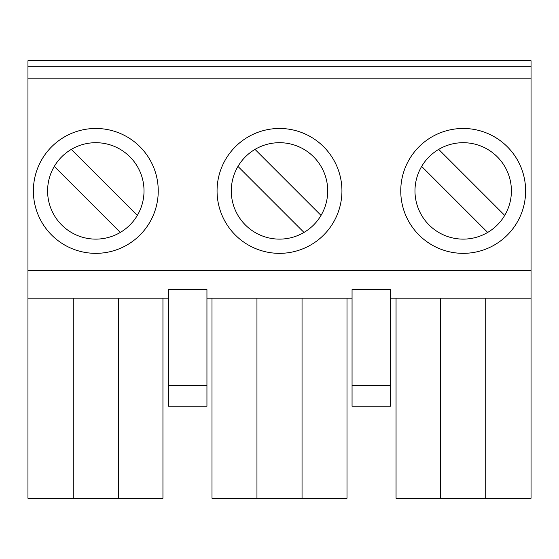 <?xml version="1.0" encoding="UTF-8"?>
<svg xmlns="http://www.w3.org/2000/svg" width="559" height="559" viewBox="0 0 559 559"><rect width="100%" height="100%" fill="white"/><g stroke="black" fill="none" stroke-linecap="round" stroke-linejoin="round"><path stroke-width="0.84" d="M279.5 142.699A48.214 48.214 0 0 0 231.286 190.912A48.214 48.214 0 0 0 279.5 239.119A48.214 48.214 0 0 0 327.714 190.912A48.214 48.214 0 0 0 279.5 142.699M279.5 253.346A62.433 62.433 0 0 0 341.933 190.912A62.433 62.433 0 0 0 279.5 128.472A62.433 62.433 0 0 0 217.067 190.912A62.433 62.433 0 0 0 279.5 253.346M463.187 142.699A48.214 48.214 0 0 0 414.981 190.912A48.214 48.214 0 0 0 463.187 239.119A48.214 48.214 0 0 0 511.401 190.912A48.214 48.214 0 0 0 463.187 142.699M95.813 142.699A48.214 48.214 0 0 0 47.599 190.912A48.214 48.214 0 0 0 95.813 239.119A48.214 48.214 0 0 0 144.019 190.912A48.214 48.214 0 0 0 95.813 142.699M463.187 253.346A62.433 62.433 0 0 0 525.628 190.912A62.433 62.433 0 0 0 463.187 128.472A62.433 62.433 0 0 0 400.754 190.912A62.433 62.433 0 0 0 463.187 253.346M95.813 253.346A62.433 62.433 0 0 0 158.246 190.912A62.433 62.433 0 0 0 95.813 128.472A62.433 62.433 0 0 0 33.372 190.912A62.433 62.433 0 0 0 95.813 253.346M237.966 166.421L303.984 232.439M531.05 66.759L27.95 66.759L27.95 60.735L531.05 60.735L531.05 270.458L27.95 270.458L27.95 498.265L118.347 498.265L118.347 298.185M531.05 270.458L531.05 298.185L390.629 298.185M352.058 298.185L206.942 298.185M168.371 298.185L27.95 298.185M168.371 385.675L168.371 289.618L206.942 289.618L206.942 406.239L168.371 406.239L168.371 385.675L206.942 385.675M390.629 385.675L390.629 289.618L352.058 289.618L352.058 406.239L390.629 406.239L390.629 385.675L352.058 385.675M504.721 215.397L438.703 149.379M137.339 215.397L71.321 149.379M485.729 298.185L485.729 498.265L531.05 498.265L531.05 298.185M162.948 298.185L162.948 498.265L118.347 498.265M73.271 298.185L73.271 498.265M27.95 66.759L27.95 270.458M531.05 78.812L27.95 78.812M440.653 298.185L440.653 498.265L396.051 498.265L396.051 298.185M440.653 498.265L485.729 498.265M54.279 166.421L120.297 232.439M421.661 166.421L487.679 232.439M302.042 298.185L302.042 498.265L346.999 498.265L346.999 298.185M302.042 498.265L256.958 498.265L256.958 298.185M256.958 498.265L212.001 498.265L212.001 298.185M321.034 215.397L255.016 149.379"/></g></svg>
